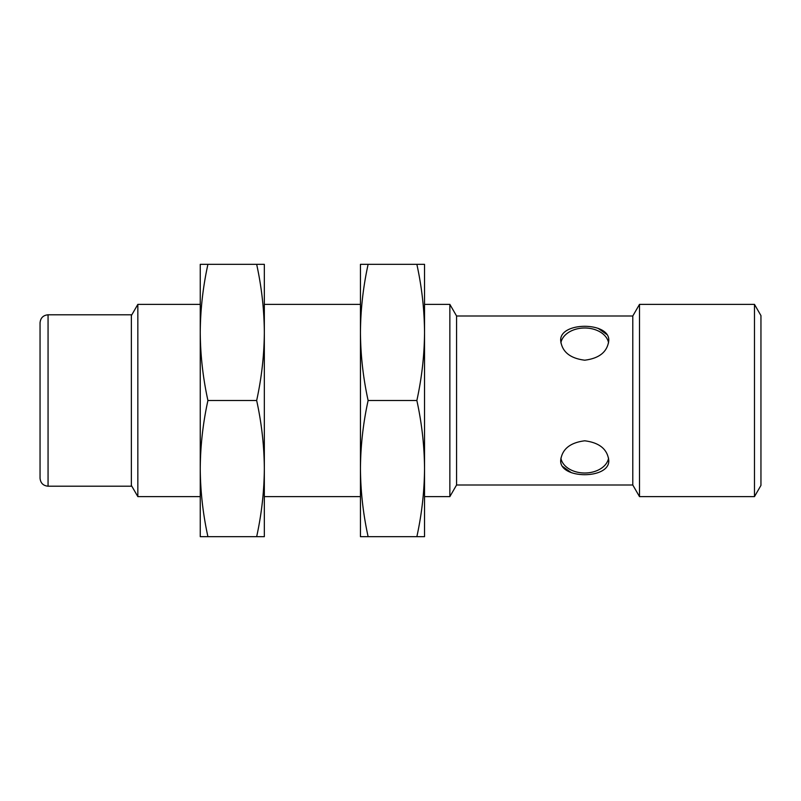 <?xml version="1.0" encoding="UTF-8"?>
<svg xmlns="http://www.w3.org/2000/svg" width="801" height="801" viewBox="0 0 801 801"><rect width="100%" height="100%" fill="white"/><g stroke="black" fill="none" stroke-linecap="round" stroke-linejoin="round"><path stroke-width="1.2" d="M456.57 485.005L456.57 315.995L632.79 315.995L632.79 485.005L456.57 485.005L449.862 496.62L424.53 496.62M571.353 472.68L562.542 466.422M584.73 440.8C570.122 442.643 562.112 449.121 560.7 460.255C559.218 479.519 610.252 479.499 608.76 460.255C607.348 449.131 599.338 442.643 584.73 440.8M598.107 328.32L606.918 334.578M584.73 360.2C599.338 358.357 607.348 351.879 608.76 340.745C610.242 321.481 559.208 321.501 560.7 340.745C562.112 351.869 570.122 358.357 584.73 360.2M608.58 458.112A24.03 16.991 0 0 1 584.74 473.001A24.03 16.991 0 0 1 560.89 458.122M256.66 536.67L207.92 536.67C202.953 513.972 200.4 491.283 200.25 468.585C200.4 445.887 202.953 423.198 207.92 400.5C202.953 377.802 200.4 355.113 200.25 332.415C200.4 309.717 202.953 287.028 207.92 264.33L256.66 264.33C261.627 287.028 264.18 309.717 264.33 332.415L264.33 468.585C264.18 491.283 261.627 513.972 256.66 536.67L264.33 536.67L264.33 468.585C264.18 445.887 261.627 423.198 256.66 400.5L207.92 400.5M256.66 400.5C261.627 377.802 264.18 355.113 264.33 332.415L264.33 264.33L256.66 264.33M207.92 536.67L200.25 536.67L200.25 264.33L207.92 264.33M360.45 332.405L360.45 332.415C360.6 309.717 363.153 287.028 368.12 264.33L360.45 264.33L360.45 468.595C360.6 445.887 363.153 423.198 368.12 400.5C363.153 377.802 360.6 355.113 360.45 332.415M360.45 304.38L264.33 304.38M131.364 315.594L137.842 304.38L137.842 496.62L131.364 485.406M200.25 304.38L137.842 304.38M754.472 304.38L760.95 315.594L760.95 485.406L754.472 496.62L639.498 496.62L639.498 304.38L754.472 304.38L754.472 496.62M632.79 315.995L639.498 304.38M416.86 536.67C421.827 513.972 424.38 491.283 424.53 468.585C424.38 445.887 421.827 423.198 416.86 400.5C421.827 377.802 424.38 355.113 424.53 332.415C424.38 309.717 421.827 287.028 416.86 264.33L424.53 264.33L424.53 536.67L368.12 536.67C363.153 513.972 360.6 491.283 360.45 468.585L360.45 536.67L368.12 536.67M456.57 315.995L449.862 304.38L449.862 496.62M449.862 304.38L424.53 304.38M608.57 342.878A24.03 16.991 0 0 0 584.72 327.999A24.03 16.991 0 0 0 560.88 342.888M48.06 314.793L131.364 314.793L131.364 486.207L48.06 486.207C43.194 485.736 40.521 483.063 40.05 478.197L40.05 322.803C40.521 317.937 43.194 315.264 48.06 314.793L48.06 486.207M416.86 400.5L368.12 400.5M416.86 264.33L368.12 264.33M360.45 496.62L264.33 496.62M200.25 496.62L137.842 496.62M632.79 485.005L639.498 496.62"/></g></svg>
